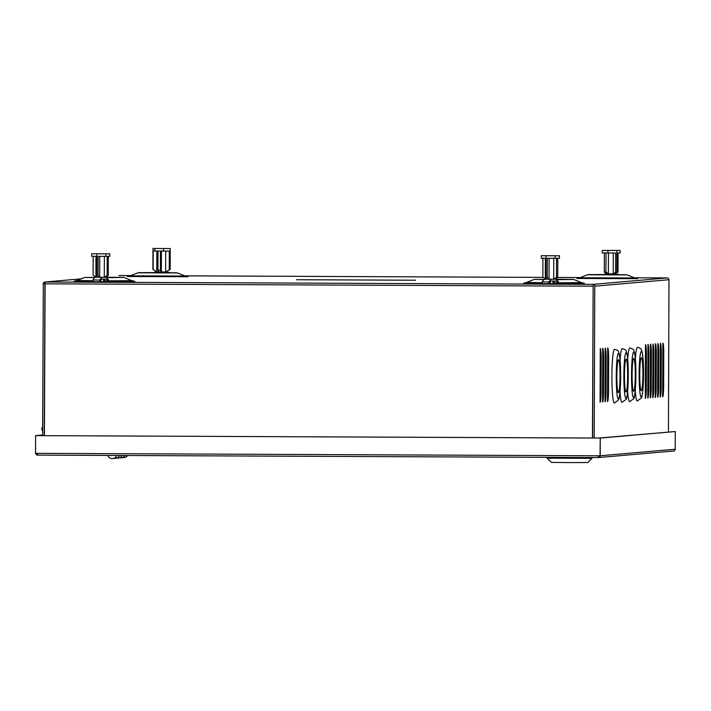 <?xml version="1.0" encoding="UTF-8"?>
<svg xmlns="http://www.w3.org/2000/svg" width="711" height="711" viewBox="0 0 711 711"><rect width="100%" height="100%" fill="white"/><g stroke="black" fill="none" stroke-linecap="round" stroke-linejoin="round"><path stroke-width="1.07" d="M598.404 455.778L598.413 457.555L598.253 455.778L600.182 455.769L600.244 438.065L675.281 431.524L675.219 449.236A1.795 1.786 85 0 1 673.593 451.014L598.573 457.546A1.795 1.786 -95 0 0 600.2 455.769L600.262 438.065L35.763 435.621L42.624 435.168M598.253 455.778L37.336 453.351L37.496 455.12L598.413 457.555A1.795 1.786 -95 0 0 598.573 457.546M37.336 453.431L35.55 453.342L35.612 435.63L42.624 435.016M600.031 455.787L600.244 438.065L598.68 438.056L675.281 431.524M600.093 438.074L35.612 435.63M35.719 453.342A1.795 1.786 -95 0 0 37.496 455.12L598.413 457.555M415.491 280.223L296.558 279.725L415.491 280.223M549.55 283.636L554.198 283.609M104.624 281.672L100.189 281.689M105.406 277.21L123.314 277.423L106.65 277.512L116.177 277.317L105.388 277.228L108.25 275.441L107.148 275.45L104.286 277.246L104.357 256.36M95.923 277.201L95.016 277.281M556.437 279.441L572.924 279.37L556.455 279.467M545.533 279.147L544.493 279.219M169.36 272.686L147.524 272.606L169.36 272.686M618.961 274.642L597.124 274.553L618.961 274.642M42.651 426.867A2.986 2.968 -95 0 0 42.633 430.973M44.206 435.656L44.935 283.689M42.624 435.647L43.327 283.778A1.795 1.786 85 0 1 45.113 281.991L593.152 284.364A1.795 1.786 85 0 1 594.929 286.169L668.971 279.716L668.438 431.977M592.45 438.029L593.152 284.364L592.645 438.029M660.172 397.049L660.359 343.324A9.945 0.951 -89.8 0 1 661.274 353.189L661.159 387.015A9.945 0.951 -89.8 0 1 660.172 397.049M655.213 397.476L655.4 343.76A9.945 0.951 -89.8 0 1 656.315 353.625L656.2 387.451A9.945 0.951 -89.8 0 1 655.213 397.476M650.245 397.911L650.441 344.186A9.945 0.951 -89.8 0 1 651.356 354.051L651.24 387.877A9.945 0.951 -89.8 0 1 650.245 397.911M607.514 401.635L607.701 347.91A9.945 0.951 -89.8 0 1 608.625 357.775L608.5 391.601A9.945 0.951 -89.8 0 1 607.514 401.635M645.286 398.347L645.472 344.622A9.945 0.951 -89.8 0 1 646.397 354.487L646.281 388.313A9.945 0.951 -89.8 0 1 645.286 398.347M602.555 402.062L602.741 348.346A9.945 0.951 -89.8 0 1 603.666 358.211L603.541 392.037A9.945 0.951 -89.8 0 1 602.555 402.062M594.76 286.186L594.227 438.038M600.075 402.284L600.262 348.559A9.945 0.951 -89.8 0 1 601.186 358.424L601.062 392.25A9.945 0.951 -89.8 0 1 600.075 402.284M605.034 401.848L605.221 348.123A9.945 0.951 -89.8 0 1 606.145 357.989L606.021 391.814A9.945 0.951 -89.8 0 1 605.034 401.848M647.765 398.124L647.961 344.408A9.945 0.951 -89.8 0 1 648.876 354.274L648.761 388.099A9.945 0.951 -89.8 0 1 647.765 398.124M652.734 397.698L652.92 343.973A9.945 0.951 -89.8 0 1 653.836 353.838L653.72 387.664A9.945 0.951 -89.8 0 1 652.734 397.698M657.693 397.262L657.879 343.537A9.945 0.951 -89.8 0 1 658.795 353.403L658.679 387.228A9.945 0.951 -89.8 0 1 657.693 397.262M662.652 396.827L662.839 343.111A9.945 0.951 -89.8 0 1 663.754 352.976L663.639 386.802A9.945 0.951 -89.8 0 1 662.652 396.827M592.601 438.029L593.152 285.964M81.072 278.863L45.113 281.991L44.402 435.656M593.152 284.364L667.025 277.93A1.795 1.786 -95 0 1 668.802 279.734L668.971 279.716M44.74 283.796L43.149 283.796M118.977 275.557L130.797 275.61L118.977 275.557A1.795 1.786 -95 0 0 118.817 275.566L118.986 275.557M43.327 283.778L44.935 283.787M591.987 458.346L587.801 462.505L567.849 462.594L551.389 462.381L547.221 458.186L591.987 458.346L591.996 457.529M618.49 359.766A16.415 1.573 -89.8 0 1 618.499 359.766A16.415 1.573 -89.8 0 1 620.001 376.119A16.415 1.573 -89.8 0 1 618.374 392.596A16.415 1.573 -89.8 0 1 618.357 392.596A16.415 1.573 -89.8 0 1 616.855 376.243A16.415 1.573 -89.8 0 1 618.49 359.766M614.375 403.021A26.867 2.577 -89.8 0 1 614.357 403.03A26.867 2.577 -89.8 0 1 611.895 376.27A26.867 2.577 -89.8 0 1 614.562 349.305A26.867 2.577 -89.8 0 1 614.588 349.305A26.867 2.577 -89.8 0 1 614.615 349.305M626.115 359.099A16.415 1.573 -89.8 0 1 626.133 359.099A16.415 1.573 -89.8 0 1 627.635 375.452A16.415 1.573 -89.8 0 1 626.009 391.93A16.415 1.573 -89.8 0 1 625.991 391.93A16.415 1.573 -89.8 0 1 624.489 375.586A16.415 1.573 -89.8 0 1 626.115 359.099M620.072 359.864A26.867 2.577 -89.8 0 1 622.196 348.639C624.88 349.314 626.231 350.239 626.258 351.43C627.644 355.162 628.32 363.259 628.275 375.719C628.346 385.353 627.253 397.929 626.187 399.289L621.983 402.364A26.867 2.577 -89.8 0 1 621.983 402.364A26.867 2.577 -89.8 0 1 619.992 391.903M633.75 358.433A16.415 1.573 -89.8 0 1 633.768 358.433A16.415 1.573 -89.8 0 1 635.27 374.786A16.415 1.573 -89.8 0 1 633.634 391.263A16.415 1.573 -89.8 0 1 633.625 391.263A16.415 1.573 -89.8 0 1 632.123 374.919A16.415 1.573 -89.8 0 1 633.75 358.433M627.706 359.197A26.867 2.577 -89.8 0 1 629.83 347.972A26.867 2.577 -89.8 0 1 629.848 347.972C632.514 348.648 633.865 349.581 633.892 350.763C635.279 354.505 635.954 362.601 635.901 375.053C635.972 384.687 634.879 397.262 633.821 398.622L629.617 401.697A26.867 2.577 -89.8 0 1 629.617 401.697A26.867 2.577 -89.8 0 1 627.626 391.237M641.384 357.775A16.415 1.573 -89.8 0 1 641.393 357.775A16.415 1.573 -89.8 0 1 642.895 374.119A16.415 1.573 -89.8 0 1 641.269 390.606A16.415 1.573 -89.8 0 1 641.251 390.606A16.415 1.573 -89.8 0 1 639.749 374.253A16.415 1.573 -89.8 0 1 641.384 357.775M637.269 401.031A26.867 2.577 -89.8 0 1 637.243 401.031A26.867 2.577 -89.8 0 1 635.252 390.57M635.341 358.531A26.867 2.577 -89.8 0 1 637.456 347.306A26.867 2.577 -89.8 0 1 637.483 347.306A26.867 2.577 -89.8 0 1 637.509 347.306C640.149 347.981 641.491 348.914 641.518 350.105C642.913 353.838 643.579 361.935 643.535 374.386C643.606 384.02 642.513 396.596 641.455 397.956L637.243 401.031M552.216 255.72L548.51 255.764L552.216 255.72M544.324 279.227L552.305 279.263L544.324 279.227L542.093 281.929L542.297 283.636L548.945 283.689L550.963 281.067L556.242 281.005L558.233 283.573L558.455 281.858L556.242 279.21L554.998 279.201M550.963 279.281L548.732 281.983L548.945 283.689M552.305 279.263L554.944 279.236L557.726 277.388L556.491 277.406L553.709 279.192L553.78 258.306M556.242 279.21L554.909 279.227M541.293 255.711L559.441 255.773L541.293 255.711L541.284 258.2L545.364 258.271L545.301 277.006L545.959 276.686L546.03 255.791M555.104 255.827L555.095 258.306L547.292 258.289L547.221 277.014L545.959 276.686M555.095 258.306L559.433 258.253L559.441 255.773M545.63 279.201L547.106 279.165L545.301 277.006M547.221 277.014L549.025 279.183L549.096 258.289M549.025 279.183L553.709 279.192M545.63 279.121L542.857 277.29L542.92 258.226M556.491 277.406L556.562 258.289M557.797 258.28L557.726 277.388M549.461 284.178A4.159 1.982 -89.5 0 1 549.754 282.854A12.256 5.848 90.5 0 0 549.923 282.329M550.421 281.725A6.15 2.933 -89.5 0 1 550.038 283.04A3.466 1.653 90.5 0 0 549.852 283.636M546.839 284.169A4.159 1.982 -89.5 0 1 546.91 283.671M554.207 281.032L554.198 284.196M552.962 284.196L552.971 281.041M554.207 282.854L557.815 282.889M102.42 253.765L99.105 253.818L102.42 253.765M91.719 253.765L109.805 253.818L91.719 253.765L91.71 256.253L96.154 256.324L96.083 275.059L97.7 277.228L95.905 277.183L102.935 277.317L94.901 277.281L92.901 279.983L93.079 281.689L99.913 281.743L101.726 279.121L106.454 279.05L108.241 281.618L108.445 279.912L106.463 277.263L105.397 277.254M101.735 277.334L99.727 280.036L99.913 281.743M102.935 277.317L123.572 277.406L106.801 277.708M105.921 253.871L105.912 256.36L98.127 256.342L98.065 275.077L96.083 275.059M96.803 274.739L96.883 253.854M105.912 256.36L109.796 256.307L109.805 253.818M98.065 275.077L99.682 277.237L99.753 256.342M99.682 277.237L104.286 277.246M95.905 277.183L95.976 256.324M95.967 277.183L93.114 275.344L93.185 256.28M105.352 277.281L106.463 277.263M94.901 277.281L96.101 277.263M107.148 275.45L107.21 256.342M108.321 256.324L108.25 275.441M100.109 282.231A4.159 1.778 -89.6 0 1 100.358 280.978M100.864 280.294A6.15 2.631 -89.6 0 1 100.633 281.094A3.466 1.484 90.4 0 0 100.464 281.689M97.416 282.223A4.159 1.778 -89.6 0 1 97.487 281.725M104.633 279.076L104.624 282.249M103.513 282.249L103.53 279.094M104.633 280.907L107.868 280.934M613.664 250.476L608.705 250.405L613.664 250.476M618.063 252.983L618.001 272.029L615.53 273.851M616.926 250.521L602.261 250.423L620.188 250.459L616.926 250.521L616.855 271.415L617.308 271.735L614.917 273.886L615.922 273.868L615.922 272.988M616.855 271.415L613.211 273.895L608.376 273.868L605.923 272.073L604.297 272.046L606.367 273.566M606.43 273.868L609.914 273.948M617.308 271.735L617.37 253L620.179 252.947L620.188 250.459M607.958 250.503L607.949 252.992L602.253 252.903L602.261 250.423M607.949 252.992L615.673 253L615.602 271.735M613.282 253L613.211 273.895M608.456 252.992L608.376 273.868M604.297 272.046L604.368 252.938M605.994 252.956L605.923 272.073M618.206 274.562L617.557 273.957M612.251 274.517L611.673 273.975M604.723 273.877L604.057 274.482M165.379 248.512L157.833 248.486M170.258 248.548L152.981 248.432L170.258 248.548L170.178 269.433L165.627 271.895M170.178 269.433L165.627 271.94L161.353 271.94L160.393 270.153L157.931 270.136L158.891 271.931L156.758 271.886L156.847 251.019M152.981 248.432L152.909 269.327L156.882 271.958L166.312 271.913M153.176 269.665L153.238 250.939L154.874 251.01L154.882 248.521M154.874 251.01L163.512 251.063L163.521 248.574M163.512 251.063L169.307 251.036L169.245 269.771M165.699 251.054L165.627 271.94M156.776 271.878L156.838 251.019M161.424 251.045L161.353 271.94M166.232 271.966L162.961 272.011M156.829 271.922L157.789 271.984M157.931 270.136L157.993 251.027M160.455 251.045L160.393 270.153M169.005 272.615L167.956 271.975M166.552 272.597L165.636 272.029M155.114 271.966L154.163 272.535M675.219 449.236L600.2 455.769M137.854 272.82L177.59 272.962L137.854 272.82L130.211 275.85L185.207 276.037L188.104 276.739M176.541 272.793L138.894 272.624L176.541 272.793M127.482 276.508L187.926 276.721M587.455 274.766L627.191 274.908L587.455 274.766L579.812 277.797L634.816 277.983L637.705 278.685M626.151 274.739L588.504 274.57L626.151 274.739M577.092 278.454L637.536 278.668M555.06 279.165L573.795 279.485L556.615 279.654M544.022 279.592L534.228 279.405L544.182 279.396M534.228 279.405L526.584 282.427L541.871 282.702M523.865 283.094L542.058 283.485M558.668 282.782L581.589 282.623L584.478 283.316M94.625 277.645L84.627 277.459L94.767 277.45M84.627 277.459L76.984 280.481L92.697 280.756M74.255 281.147L92.865 281.538M108.632 280.836L131.979 280.676L134.877 281.369M104.624 281.6L108.179 281.609M108.303 281.609L134.699 281.36M667.025 277.93L634.336 277.797L667.025 277.93M580.407 277.557L557.611 277.459L580.407 277.557M543.017 277.397L184.736 275.841L543.017 277.397M558.233 283.573L555.38 283.547M558.313 283.556L584.309 283.307M44.935 283.805L592.974 286.178M602.706 358.211L603.666 358.211M602.59 392.037L603.541 392.037M600.226 358.424L601.186 358.424M600.111 392.25L601.062 392.25M645.446 354.487L646.397 354.487M645.321 388.313L646.281 388.313M605.185 357.997L606.145 357.989M605.07 391.823L606.021 391.814M607.665 357.775L608.625 357.775M607.55 391.601L608.5 391.601M647.925 354.274L648.876 354.274M647.801 388.099L648.761 388.099M650.405 354.06L651.356 354.051M650.281 387.886L651.24 387.877M652.885 353.838L653.836 353.838M652.76 387.664L653.72 387.664M655.364 353.625L656.315 353.625M655.249 387.451L656.2 387.451M657.844 353.411L658.795 353.403M657.728 387.237L658.679 387.228M660.323 353.189L661.274 353.189M660.208 387.015L661.159 387.015M662.803 352.976L663.754 352.976M662.688 386.802L663.639 386.802M618.348 399.067A22.885 2.195 -89.8 0 1 616.241 376.368A22.885 2.195 -89.8 0 1 618.508 353.296A22.885 2.195 -89.8 0 1 620.623 375.986A22.885 2.195 -89.8 0 1 618.348 399.067M625.982 398.4A22.885 2.195 -89.8 0 1 623.867 375.71A22.885 2.195 -89.8 0 1 626.142 352.638A22.885 2.195 -89.8 0 1 628.257 375.328A22.885 2.195 -89.8 0 1 625.982 398.4M633.617 397.733A22.885 2.195 -89.8 0 1 631.501 375.044A22.885 2.195 -89.8 0 1 633.777 351.972A22.885 2.195 -89.8 0 1 635.892 374.661A22.885 2.195 -89.8 0 1 633.617 397.733M641.242 397.067A22.885 2.195 -89.8 0 1 639.127 374.377A22.885 2.195 -89.8 0 1 641.402 351.305A22.885 2.195 -89.8 0 1 643.517 373.995A22.885 2.195 -89.8 0 1 641.242 397.067M542.093 281.929L548.732 281.983M92.901 279.983L99.727 280.036M130.211 275.85L127.313 276.526M177.59 272.962L185.207 276.037M579.812 277.797L576.914 278.472M627.191 274.908L634.816 277.983M526.584 282.427L523.687 283.111M573.964 279.539L581.589 282.623M76.984 280.481L74.086 281.156M124.363 277.592L131.979 280.676M44.953 282L81.098 278.854M547.221 458.186L547.221 457.333M614.357 403.03L618.561 399.946C619.619 398.587 620.712 386.011 620.641 376.386C620.685 363.925 620.019 355.829 618.623 352.096C618.597 350.905 617.255 349.972 614.588 349.305M107.69 455.431A4.853 4.853 0 0 0 116.773 455.467M114.071 458.231A4.853 4.853 0 0 0 119.528 455.475M116.933 457.982A4.853 4.853 0 0 0 122.256 455.493M119.795 457.733A4.853 4.853 0 0 0 124.976 455.502M122.656 457.484A4.853 4.853 0 0 0 127.66 455.511M546.608 255.738L554.127 255.764M545.506 279.13L545.515 277.263M96.998 253.791L104.544 253.809M607.461 250.432L614.988 250.459"/></g></svg>
